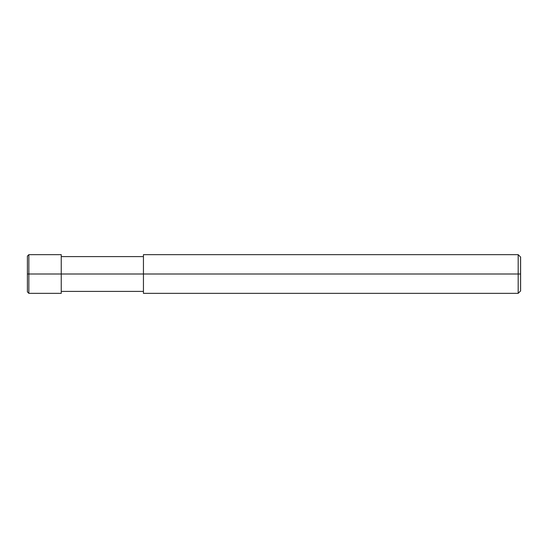 <?xml version="1.0" encoding="UTF-8"?>
<svg xmlns="http://www.w3.org/2000/svg" width="548" height="548" viewBox="0 0 548 548"><rect width="100%" height="100%" fill="white"/><g stroke="black" fill="none" stroke-linecap="round" stroke-linejoin="round"><path stroke-width="0.41" stroke-dasharray="2.74 2.06" d="M61.246 274L143.446 274L61.246 274L61.246 291.406L61.246 256.594L61.246 293.344L61.246 254.656L61.246 274L61.246 254.656L61.246 274L28.852 274L28.852 293.344L28.852 254.656L28.852 274L28.852 254.656L28.852 274L27.4 274L27.4 291.892L27.4 256.108L27.4 274L27.4 256.108L27.4 274L61.246 274L61.246 291.406M143.446 274L518.182 274L143.446 274L143.446 293.344L143.446 256.594M518.182 274L518.182 254.656L518.182 274L518.182 254.656L518.182 274L520.6 274L520.6 257.074L520.6 290.926L520.6 274L518.182 274L518.182 293.344L518.182 274"/><path stroke-width="0.82" d="M61.246 274L61.246 293.344L61.246 254.656L61.246 274L28.852 274L28.852 254.656L28.852 274L27.4 274L27.4 256.108L27.4 291.892L27.4 274L28.852 274L28.852 254.656L28.852 293.344L28.852 274L28.852 293.344L28.852 274L61.246 274L61.246 293.344L61.246 274L143.446 274L61.246 274M520.6 274L520.6 290.926L520.6 257.074L520.6 274L518.182 274L518.182 254.656L518.182 274L143.446 274L143.446 254.656L143.446 293.344L143.446 274L518.182 274L518.182 254.656L518.182 293.344L518.182 274L518.182 293.344L518.182 274L520.6 274L520.6 290.926L520.6 274M61.246 254.656L28.852 254.656L27.4 256.108M61.246 293.344L28.852 293.344L27.4 291.892M61.246 256.594L143.446 256.594M143.446 254.656L518.182 254.656L520.6 257.074M61.246 291.406L143.446 291.406M143.446 293.344L518.182 293.344L520.6 290.926"/></g></svg>
